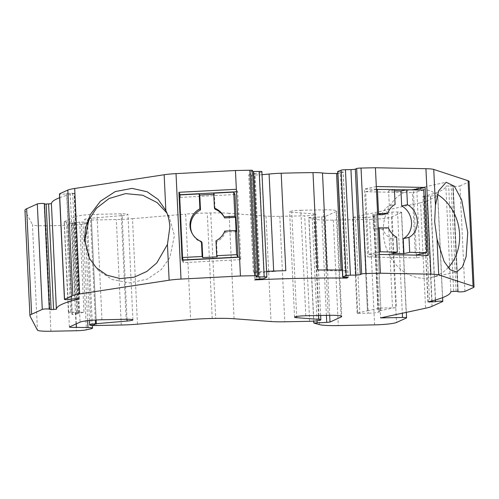 <?xml version="1.0" encoding="UTF-8"?>
<svg xmlns="http://www.w3.org/2000/svg" width="499" height="499" viewBox="0 0 499 499"><rect width="100%" height="100%" fill="white"/><g stroke="black" fill="none" stroke-linecap="round" stroke-linejoin="round"><path stroke-width="0.37" stroke-dasharray="2.5 1.87" d="M127.014 319.273L122.124 215.568L91.361 218.213L96.164 319.984L91.361 218.213L87.45 219.99A8.994 0.942 -2.7 0 1 84.693 219.448A8.994 0.942 -2.7 0 1 84.973 219.192A8.994 0.942 -2.7 0 1 90.519 218.288L95.315 320.027M137.468 324.169L132.491 218.699A26.99 2.819 -2.7 0 1 116.304 219.548L91.442 220.04A8.994 0.942 -2.7 0 1 87.45 219.99L87.581 222.673A8.994 0.942 177.3 0 0 83.009 222.067L79.703 222.03L73.291 223.515L77.551 313.79L83.957 312.299L75.729 312.199A8.994 0.942 177.3 0 1 68.656 311.806L64.277 221.593A4.497 0.468 177.3 0 0 64.134 221.718A4.497 0.468 177.3 0 0 66.423 222.018L72.486 222.092A4.497 0.468 177.3 0 1 74.775 222.392A4.497 0.468 177.3 0 1 74.195 222.654L68.014 224.088A4.497 0.468 177.3 0 1 67.696 224.157A7.198 0.755 177.3 0 0 73.291 223.515M92.427 325.46L87.45 219.99L91.361 218.213L90.519 218.288M305.8 315.748L300.822 210.279A8.994 0.942 177.3 0 0 289.882 211.47A8.994 0.942 177.3 0 0 289.601 211.719A8.994 0.942 177.3 0 0 291.759 212.225L296.674 316.478M428.192 301.876L422.946 196.537L430.631 196.182A3.655 0.38 -2.7 0 1 434.617 195.714A3.655 0.38 -2.7 0 1 437.816 195.939A3.655 0.38 -2.7 0 1 437.698 196.045L442.675 301.508M464.931 291.404L459.959 185.934A3.655 0.38 -2.7 0 1 455.974 186.401A3.655 0.38 -2.7 0 1 452.78 186.177A3.655 0.38 -2.7 0 1 452.892 186.071L451.127 185.722L445.856 186.133L450.828 291.597M337.68 171.562A3.599 0.374 177.3 0 0 340.387 171.799L341.154 171.787L346.125 277.251M359.841 313.366A3.599 0.374 -2.7 0 1 357.141 313.129A3.599 0.374 -2.7 0 1 357.259 313.029A3.599 0.374 -2.7 0 1 357.689 312.904L353.18 217.271A3.599 0.374 177.3 0 0 352.749 217.396A3.599 0.374 177.3 0 0 352.631 217.495A3.599 0.374 177.3 0 0 355.332 217.732L359.841 313.366L368.187 313.204L363.677 217.57L355.332 217.732M363.677 217.57A8.994 0.942 177.3 0 0 374.618 216.379A8.994 0.942 177.3 0 0 374.899 216.129A8.994 0.942 177.3 0 0 373.795 215.73L378.304 311.364A8.994 0.942 -2.7 0 1 379.415 311.763A8.994 0.942 -2.7 0 1 379.128 312.012A8.994 0.942 -2.7 0 1 368.187 313.204M437.448 194.429A44.985 37.855 77.9 0 0 411.993 189.595A44.985 37.855 77.9 0 0 383.301 232.865A44.985 37.855 77.9 0 0 430.893 277.556A44.985 37.855 77.9 0 0 448.108 267.72M89.62 258.756L98.365 270.52L112.044 279.477L129.584 282.908L147.286 279.134L161.252 269.597L169.853 257.559L174.407 235.671L169.342 217.065L166.884 212.954M202.026 242.657A17.995 17.877 152.2 0 1 192.321 233.757M66.423 222.018L70.677 312.293L76.746 312.368A4.497 0.468 -2.7 0 1 79.029 312.667A4.497 0.468 -2.7 0 1 78.449 312.929L72.274 314.364A4.497 0.468 -2.7 0 1 71.95 314.432L67.696 224.157M70.677 312.293A4.497 0.468 -2.7 0 1 68.388 311.987A4.497 0.468 -2.7 0 1 68.531 311.863M77.551 313.79A7.198 0.755 -2.7 0 1 71.95 314.432M79.703 222.03L83.957 312.299M122.124 215.568A8.994 0.942 177.3 0 0 127.95 214.414A8.994 0.942 177.3 0 0 121.201 213.822L96.987 214.296A17.995 1.884 177.3 0 0 75.106 216.672L80.077 322.142M64.277 221.593L75.106 216.672M69.373 327.001L68.656 311.806M76.285 323.863L75.729 312.199M50.91 331.242L45.933 225.773L71.351 225.274A8.994 0.942 177.3 0 0 81.418 224.357L86.421 223.19A8.994 0.942 177.3 0 0 87.581 222.673M45.933 225.773A17.995 1.884 -2.7 0 1 32.46 224.681L37.437 330.145M30.002 316.029L25.025 210.566L32.46 224.681M44.492 203.692A3.655 0.38 -2.7 0 1 44.374 203.798L44.087 203.966L44.511 204.097M79.01 298.701L74.045 193.462A185.379 19.38 177.3 0 0 59.63 197.71M74.045 193.462L70.172 193.232L66.635 193.687A3.655 0.38 -2.7 0 1 62.656 194.155A3.655 0.38 -2.7 0 1 59.456 193.93M257.397 276.041L252.425 170.571A3.599 0.374 177.3 0 0 252.538 170.471M252.425 170.571L251.091 171.182A3.599 0.374 177.3 0 0 250.972 171.282A3.599 0.374 177.3 0 0 252.588 171.519M266.778 277.195L261.807 171.731A3.599 0.374 177.3 0 0 261.881 171.644M261.807 171.731L259.48 172.991L264.458 278.454M260.035 278.947L255.064 173.484A3.599 0.374 177.3 0 0 259.48 172.991M255.064 173.484L251.009 173.852L248.907 174.812A3.599 0.374 177.3 0 0 248.795 174.912A3.599 0.374 177.3 0 0 251.565 175.143A23.671 2.476 177.3 0 0 262.025 174.669M337.767 173.427A3.599 0.374 177.3 0 0 340.992 172.997L345.589 270.414L346.356 270.071A182.64 19.093 177.3 0 0 342.32 270.028M348.065 277.363L343.1 172.036L340.992 172.997M343.1 172.036L341.154 171.787M469.079 181.424A26.99 2.819 -2.7 0 1 468.23 182.179L473.202 287.649M459.959 185.934L468.23 182.179M423.221 196.413A185.379 19.38 177.3 0 0 445.856 186.133M432.015 306.349L427.038 200.885L437.698 196.045M427.038 200.885A53.986 5.645 -2.7 0 1 420.582 202.769L425.56 308.232M357.689 312.904L367.532 310.765L363.023 215.131L420.582 202.769M363.023 215.131L367.445 310.808M353.18 217.271L362.935 215.175M376.421 214.907L380.93 310.54L376.421 214.907L373.795 215.73M406.411 317.975L401.439 212.505A5.395 0.561 -2.7 0 0 401.608 212.356A5.395 0.561 -2.7 0 0 397.56 212L391.921 212.112A3.599 0.374 177.3 0 0 388.004 212.455L376.508 214.863M401.439 212.505L391.503 217.021A17.995 1.884 -2.7 0 1 369.622 219.392L333.32 220.109A26.99 2.819 -2.7 0 1 314.401 219.136L308.806 217.558L313.69 321.125M326.39 315.343L321.749 216.934L308.806 217.558M321.749 216.934L325.03 216.578L336.158 211.526A17.995 1.884 177.3 0 0 336.725 211.021A17.995 1.884 177.3 0 0 323.221 209.836L328.199 315.306M300.822 210.279L323.221 209.836M318.512 315.499L313.721 213.89L291.759 212.225M313.721 213.89A8.994 0.942 -2.7 0 1 315.886 214.395A8.994 0.942 -2.7 0 1 304.658 215.836L279.796 216.323A26.99 2.819 -2.7 0 1 266.036 216.067L271.007 321.537M234.062 318.742L229.085 213.273L266.036 216.067M229.085 213.273A35.99 3.761 177.3 0 0 210.734 212.93L207.253 212.998A35.99 3.761 177.3 0 0 185.665 214.127L190.637 319.597M132.491 218.699L185.665 214.127M381.953 214.77A17.995 15.145 -102.1 0 1 389.326 205.719L395.096 204.478M396.636 237.175L390.867 238.41A17.995 15.145 -102.1 0 1 382.627 229.072L388.397 227.831M224.244 217.177A17.995 17.877 152.2 0 1 224.637 217.926M224.725 231.112L225.311 232.222A17.995 17.877 152.2 0 1 216.56 241.903L215.973 240.786M236.108 231.661L225.311 232.222M391.572 253.349L390.867 238.41M389.326 205.719L388.621 190.786L394.453 190.892M394.391 189.545L388.621 190.786M423.726 190.088L412.374 192.626L415.324 255.189L368.593 254.322L365.642 191.753L412.374 192.626M419.834 254.128L416.883 191.56M377.581 213.566L372.772 214.601L377.631 214.689M382.627 229.072L373.445 228.898L372.772 214.601M373.445 228.898L378.254 227.868M213.728 193.157L214.314 194.273L215.019 209.206M216.56 241.903L217.265 256.835M179.216 194.959L179.914 196.282L182.865 258.85M214.314 194.273L213.784 194.298M379.39 252.001L368.593 254.322M365.642 191.753L376.439 189.433M234.979 194.535L180.314 197.392L179.914 196.282M179.914 196.643L182.852 258.825M183.27 260.16L183.389 262.636L240.824 259.636L237.618 191.71L236.345 189.289M236.464 191.766L237.618 191.71M180.195 194.909L180.314 197.392M376.433 189.277L364.538 189.052L367.744 256.985L379.508 254.459M428.329 255.363L416.559 257.896L367.744 256.985M416.559 257.896L416.428 255.145M416.422 254.933L413.353 189.963L406.448 189.838M394.391 189.614L377.119 189.289M183.389 262.636L182.116 260.216M239.551 257.216L240.824 259.636M273.67 271.063L273.695 271.468A23.671 2.476 -2.7 0 1 256.155 272.566A3.599 0.374 -2.7 0 1 253.386 272.335A3.599 0.374 -2.7 0 1 253.498 272.229L254.265 271.886L254.646 279.927M266.585 271.337A182.64 19.093 177.3 0 0 254.265 271.886M273.695 271.468A17.995 1.884 -2.7 0 1 285.79 270.664M345.589 270.414A3.599 0.374 -2.7 0 1 341.141 270.895A23.671 2.476 177.3 0 1 327.088 270.414L327.063 269.978M317.601 270.034A17.995 1.884 -2.7 0 1 327.088 270.414M376.302 186.526L364.538 189.052M367.532 310.765L380.088 308.07L396.431 307.746A3.599 0.374 -2.7 0 0 392.513 308.089L381.018 310.503M378.304 311.364L380.93 310.54M346.356 270.071L346.693 277.251M380.088 308.07L380.55 317.9M453.635 291.241L448.663 185.771M345.358 277.269L340.387 171.799M72.274 314.364L68.014 224.088M78.449 312.929L74.195 222.654M76.746 312.368L72.486 222.092M101.958 319.765L96.987 214.296M391.921 212.112L396.431 307.746M388.004 212.455L392.513 308.089M373.888 215.437L378.398 311.07M341.098 270.015L341.141 270.895M256.155 272.566L251.565 175.143M253.498 272.229L248.907 174.812M121.201 213.822L126.172 319.285M83.009 222.067L87.656 320.676M86.421 223.19L91.392 328.66M81.418 224.357L86.389 329.82M71.351 225.274L76.322 330.737M49.351 309.261L44.374 203.798M44.168 203.891L49.145 309.355M72.636 193.188L77.607 298.651M70.172 193.232L75.143 298.701M71.812 299.063L66.835 193.593M66.635 193.687L71.613 299.151M251.091 171.182L256.062 276.646M259.268 278.966L254.297 173.496M255.981 279.321L251.009 173.852M457.851 291.254L452.892 186.071M453.092 185.984L458.063 291.304M456.098 291.191L451.127 185.722M424.63 196.687L429.577 301.539M432.015 300.922L427.1 196.637M435.321 300.024L430.431 196.275M430.631 196.182L435.527 299.961M397.56 212L402.331 313.222M391.503 217.021L396.48 322.485M374.593 324.861L369.622 219.392M333.32 220.109L338.291 325.579M319.372 324.599L314.401 219.136M313.915 323.103L308.943 217.639M317.065 320.813L312.174 217.127M325.03 216.578L329.689 315.281M341.085 316.042L336.158 211.526M309.63 321.3L304.658 215.836M279.796 216.323L284.773 321.793M210.734 212.93L215.705 318.399M212.225 318.468L207.253 212.998M121.276 325.017L116.304 219.548M91.442 220.04L96.413 325.504M89.458 320.489L84.693 219.448M374.899 216.129L379.415 311.763M411.993 189.595L446.15 182.26M169.342 217.065L164.969 208.763M192.602 234.318L192.015 233.208M79.029 312.667L74.775 222.392M68.388 311.987L64.134 221.718M224.444 217.552L223.858 216.435M89.864 259.231L89.377 258.307M430.893 277.556L456.616 272.03M373.458 215.612L377.968 311.245M357.141 313.129L352.631 217.495M253.386 272.335L248.795 174.912M132.921 319.878L127.95 214.414M49.058 309.43L44.087 203.966M79.297 298.801L74.32 193.331M255.95 276.745L250.972 171.282M348.159 277.432L343.181 171.962M457.733 291.241L452.78 186.177M458.157 291.372L453.179 185.902M427.917 302.007L422.946 196.537M442.607 297.629L437.816 195.939M401.608 212.356L406.323 312.368M336.725 211.021L341.696 316.491M294.572 317.189L289.601 211.719M320.651 315.455L315.886 214.395"/><path stroke-width="0.75" d="M296.674 316.478L296.737 317.695L318.693 319.354A8.994 0.942 -2.7 0 1 320.857 319.865A8.994 0.942 -2.7 0 1 309.63 321.3L284.773 321.793A26.99 2.819 -2.7 0 1 271.007 321.537L234.062 318.742A35.99 3.761 -2.7 0 0 215.705 318.399L212.225 318.468A35.99 3.761 -2.7 0 0 190.637 319.597L137.468 324.169A26.99 2.819 -2.7 0 1 121.276 325.017L96.413 325.504A8.994 0.942 -2.7 0 1 92.427 325.46A8.994 0.942 -2.7 0 1 89.664 324.911A8.994 0.942 -2.7 0 1 89.945 324.662A8.994 0.942 -2.7 0 1 95.49 323.757L96.332 323.683L96.164 319.984L96.332 323.683L92.427 325.46L96.332 323.683L127.095 321.038L127.014 319.273M296.737 317.695A8.994 0.942 -2.7 0 1 294.572 317.189A8.994 0.942 -2.7 0 1 294.853 316.934A8.994 0.942 -2.7 0 1 305.8 315.748L328.199 315.306A17.995 1.884 -2.7 0 1 341.696 316.491A17.995 1.884 -2.7 0 1 341.129 316.996L330.007 322.048L326.726 322.404L326.39 315.343M435.527 299.961L435.402 301.739L428.192 301.876A185.379 19.38 -2.7 0 0 450.828 291.597L457.851 291.254M252.588 171.519A3.599 0.374 177.3 0 0 253.673 171.519L259.181 171.407L264.158 276.876A3.599 0.374 -2.7 0 1 266.859 277.113A3.599 0.374 -2.7 0 1 266.778 277.195L264.458 278.454A3.599 0.374 -2.7 0 1 260.035 278.947L255.981 279.321L254.646 279.927A182.64 19.093 -2.7 0 1 346.73 278.111L348.159 277.432L345.358 277.269A3.599 0.374 -2.7 0 1 342.651 277.032A3.599 0.374 -2.7 0 1 342.763 276.933A3.599 0.374 -2.7 0 1 342.807 276.914L346.081 275.635A3.599 0.374 -2.7 0 1 350.417 275.174L345.439 169.71A3.599 0.374 177.3 0 0 341.104 170.165L337.835 171.444A3.599 0.374 177.3 0 0 337.792 171.463A3.599 0.374 177.3 0 0 337.68 171.562L342.651 277.032M59.63 197.71A185.379 19.38 177.3 0 0 57.242 198.708A185.379 19.38 177.3 0 0 51.409 203.742L56.387 309.205A185.379 19.38 -2.7 0 1 62.213 304.172A185.379 19.38 -2.7 0 1 79.023 298.926L79.01 298.701M434.666 221.83L435.434 205.214L438.702 190.724L446.15 182.26L454.364 186.227L461.662 199.887L467.756 232.534L466.116 256.692L462.367 267.065L456.616 272.03L450.017 269.716L444.091 261.414L437.03 239.108L434.666 221.83M448.108 267.72A44.985 37.855 77.9 0 0 459.585 234.287A44.985 37.855 77.9 0 0 437.448 194.429M84.518 240.088L85.448 228.186L90.338 214.52L100.436 201.197L115.3 191.554L132.116 188.379L147.168 191.778L158.183 199.469L165.843 210.522C168.194 215.518 169.535 221.032 169.866 227.051L167.446 244.423L156.761 262.954L146.893 271.412L134.225 277.163L120.184 278.598L106.942 275.18L96.394 267.826L89.377 258.307L84.518 240.088M166.884 212.954L157.116 202.575L142.726 195.24L125.53 193.612L109.075 198.527L96.488 208.245L88.841 219.828L84.805 240.624L89.62 258.756M192.321 233.757A17.995 17.877 152.2 0 1 200.486 209.967L199.899 208.856A17.995 17.877 -27.8 0 0 201.44 241.547L202.026 242.657L202.731 257.596L202.145 256.48L182.166 257.528L183.264 259.954L237.929 257.097L236.657 254.677L216.678 255.725L217.265 256.835L202.731 257.596M76.285 323.863L76.447 327.394A8.994 0.942 177.3 0 1 69.373 327.001L80.077 322.142A17.995 1.884 -2.7 0 1 101.958 319.765L126.172 319.285A8.994 0.942 -2.7 0 1 132.921 319.878A8.994 0.942 -2.7 0 1 127.095 321.038M435.602 301.652A3.655 0.38 -2.7 0 1 439.588 301.178A3.655 0.38 -2.7 0 1 442.788 301.408A3.655 0.38 -2.7 0 1 442.675 301.508L432.015 306.349A53.986 5.645 -2.7 0 1 425.56 308.232L380.55 317.9L402.531 317.47A5.395 0.561 -2.7 0 1 406.579 317.826A5.395 0.561 -2.7 0 1 406.411 317.975L396.48 322.485A17.995 1.884 -2.7 0 1 374.593 324.861L338.291 325.579A26.99 2.819 -2.7 0 1 319.372 324.599L313.784 323.021L326.726 322.404M345.439 169.71L350.947 169.598A3.599 0.374 177.3 0 0 355.325 169.124L356.66 168.519L361.638 273.982A3.599 0.374 -2.7 0 1 366.01 273.508L380.394 273.227L430.911 274.163A17.995 1.884 -2.7 0 1 438.721 274.893L473.058 286.189A26.99 2.819 -2.7 0 1 474.05 286.888A26.99 2.819 -2.7 0 1 473.202 287.649L464.931 291.404A3.655 0.38 -2.7 0 1 460.951 291.871A3.655 0.38 -2.7 0 1 457.751 291.641A3.655 0.38 -2.7 0 1 457.864 291.541M361.638 273.982L360.297 274.593A3.599 0.374 -2.7 0 1 355.924 275.068L350.417 275.174M264.158 276.876L258.65 276.982A3.599 0.374 -2.7 0 1 255.95 276.745A3.599 0.374 -2.7 0 1 256.062 276.646L257.397 276.041A3.599 0.374 -2.7 0 0 257.515 275.941L252.538 170.471A3.599 0.374 177.3 0 0 249.837 170.234L235.459 170.515L176.028 173.627L181.006 279.091L240.431 275.984L254.814 275.704A3.599 0.374 -2.7 0 1 257.515 275.941M79.023 298.926L75.143 298.701L71.613 299.151A3.655 0.38 -2.7 0 1 67.627 299.625A3.655 0.38 -2.7 0 1 64.427 299.394A3.655 0.38 -2.7 0 1 64.539 299.294L72.81 295.539A26.99 2.819 -2.7 0 1 79.665 293.948L169.13 280.207A17.995 1.884 -2.7 0 1 181.006 279.091M56.387 309.205L51.116 309.611L49.351 309.261A3.655 0.38 -2.7 0 0 49.463 309.162L44.492 203.692A3.655 0.38 -2.7 0 0 41.292 203.467A3.655 0.38 -2.7 0 0 37.306 203.935L26.647 208.775L31.624 314.245L42.284 309.405A3.655 0.38 -2.7 0 1 46.264 308.931A3.655 0.38 -2.7 0 1 49.463 309.162M76.447 327.394L87.98 327.537A8.994 0.942 -2.7 0 1 92.552 328.136A8.994 0.942 -2.7 0 1 91.392 328.66L86.389 329.82A8.994 0.942 -2.7 0 1 76.322 330.737L50.91 331.242A17.995 1.884 177.3 0 1 37.437 330.145L30.002 316.029A53.986 5.645 -2.7 0 1 29.921 315.755A53.986 5.645 -2.7 0 1 31.624 314.245M29.921 315.755L24.95 210.291A53.986 5.645 -2.7 0 1 26.647 208.775M44.511 204.097L51.409 203.742M64.427 299.394L59.456 193.93A3.655 0.38 -2.7 0 1 59.568 193.824L64.539 299.294M72.81 295.539L67.833 190.069L59.568 193.824M67.833 190.069A26.99 2.819 -2.7 0 1 74.688 188.479L79.665 293.948M165.843 210.522L164.159 174.744L74.688 188.479M164.159 174.744A17.995 1.884 -2.7 0 1 176.028 173.627M266.859 277.113L261.881 171.644A3.599 0.374 177.3 0 0 259.181 171.407M262.025 174.669A23.671 2.476 177.3 0 0 269.098 174.045A17.995 1.884 -2.7 0 1 281.193 173.24L285.79 270.664A182.64 19.093 177.3 0 0 266.585 271.337M342.32 270.028A182.64 19.093 177.3 0 0 317.601 270.034L313.004 172.61A182.64 19.093 177.3 0 0 281.193 173.24M313.004 172.61A17.995 1.884 -2.7 0 1 322.491 172.991A23.671 2.476 177.3 0 0 336.544 173.471A3.599 0.374 177.3 0 0 337.767 173.427M380.394 273.227L375.416 167.758L361.039 168.044A3.599 0.374 177.3 0 0 356.66 168.519M375.416 167.758L425.934 168.699A17.995 1.884 -2.7 0 1 433.75 169.429L435.434 205.214M473.058 286.189L468.087 180.725L433.75 169.429M468.087 180.725A26.99 2.819 -2.7 0 1 469.079 181.424L474.05 286.888M408.987 237.399L403.217 238.641A17.995 15.145 77.9 0 0 411.525 222.467A17.995 15.145 77.9 0 0 401.676 205.95L407.446 204.709L406.741 189.776L423.726 190.088L426.676 252.656L409.691 252.338L408.987 237.399A17.995 15.145 77.9 0 0 417.301 221.225A17.995 15.145 77.9 0 0 407.446 204.709M376.439 189.433L394.391 189.545L395.096 204.478A17.995 15.145 77.9 0 0 387.723 213.528L381.953 214.77L377.631 214.689M378.254 227.868L388.397 227.831A17.995 15.145 77.9 0 0 396.636 237.175L397.341 252.107L391.572 253.349L403.922 253.579L409.691 252.338M236.657 254.677L235.522 230.544L236.108 231.661L235.434 217.358L224.637 217.926L224.051 216.809A17.995 17.877 -27.8 0 0 214.433 208.095L215.019 209.206A17.995 17.877 152.2 0 1 224.244 217.177M216.678 255.725L215.973 240.786A17.995 17.877 -27.8 0 0 224.725 231.112L235.522 230.544M235.434 217.358L234.848 216.248L224.051 216.809M403.217 238.641L403.922 253.579M415.592 255.126L426.676 252.656M394.453 190.892L400.971 191.011L406.741 189.776M400.971 191.011L401.676 205.95M387.723 213.528L377.581 213.566M377.406 189.227L378.541 213.36M379.221 227.663L380.357 251.795L397.341 252.107M234.848 216.248L233.707 192.115L213.728 193.157L214.433 208.095M213.784 194.298L199.781 195.034L200.486 209.967M199.781 195.034L199.195 193.918L199.899 208.856M199.195 193.918L179.216 194.959L182.166 257.528M202.145 256.48L201.44 241.547M237.929 257.097L234.979 194.535L233.707 192.115M380.357 251.795L379.39 252.001M182.852 258.825L182.865 259.206M178.91 192.29L236.345 189.289L239.551 257.216L182.116 260.216L178.91 192.29L180.183 194.71L236.464 191.766M406.448 189.838L394.391 189.614M377.119 189.289L376.433 189.277M379.508 254.459L428.329 255.363L425.123 187.437L413.646 189.901M425.123 187.437L376.302 186.526M235.459 170.515L236.345 189.289M239.551 257.216L240.431 275.984M346.693 277.251L346.73 278.111M95.315 320.027L95.49 323.757M336.544 173.471L341.098 270.015M327.063 269.978L322.491 172.991M269.098 174.045L273.67 271.063M87.656 320.676L87.98 327.537M42.284 309.405L37.306 203.935M51.116 309.611L46.139 204.147M53.58 309.567L48.603 204.097M169.13 280.207L167.446 244.423M254.814 275.704L249.837 170.234M253.673 171.519L258.65 276.982M342.807 276.914L337.835 171.444M341.104 170.165L346.081 275.635M355.924 275.068L350.947 169.598M360.297 274.593L355.325 169.124M361.039 168.044L366.01 273.508M425.934 168.699L430.911 274.163M437.03 239.108L438.721 274.893M429.577 301.539L429.608 302.151M432.072 302.101L432.015 300.922M435.402 301.739L435.321 300.024M402.331 313.222L402.531 317.47M317.152 322.591L317.065 320.813M329.689 315.281L330.007 322.048M341.129 316.996L341.085 316.042M318.693 319.354L318.512 315.499M89.664 324.911L89.458 320.489M92.552 328.136L92.427 325.46M457.751 291.641L457.733 291.241M442.788 301.408L442.607 297.629M406.323 312.368L406.579 317.826M313.69 321.125L313.784 323.021M320.857 319.865L320.651 315.455"/></g></svg>
